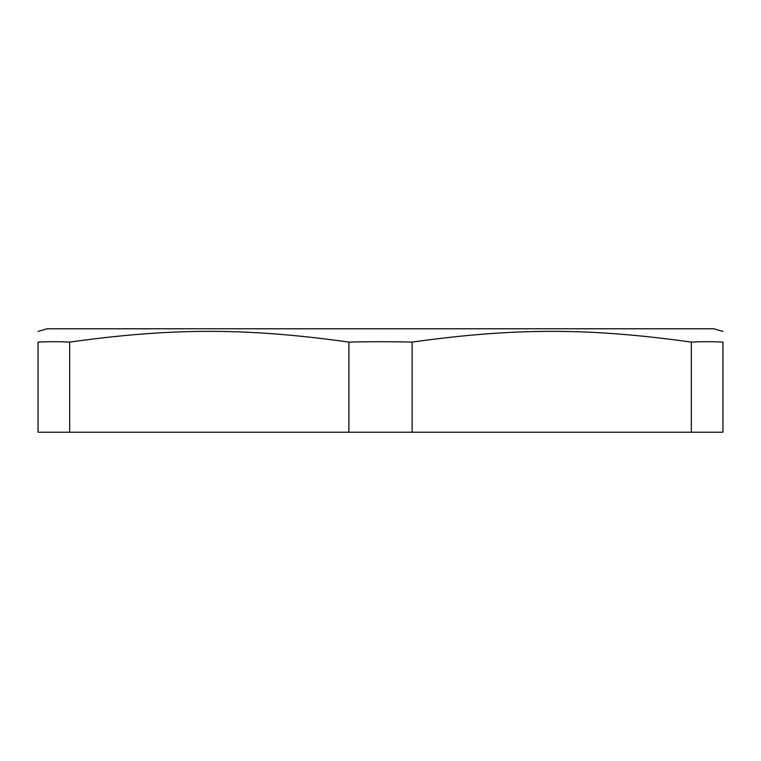 <?xml version="1.0" encoding="UTF-8"?>
<svg xmlns="http://www.w3.org/2000/svg" width="761" height="761" viewBox="0 0 761 761"><rect width="100%" height="100%" fill="white"/><g stroke="black" fill="none" stroke-linecap="round" stroke-linejoin="round"><path stroke-width="1.14" d="M722.95 342.108C722.95 327.782 722.95 327.782 722.95 342.108C722.95 327.782 722.95 327.782 722.95 342.108L722.95 432.229L412.11 432.229L412.11 342.108C514.655 327.782 588.795 327.782 691.34 342.108A1276.673 638.336 -90 0 1 722.95 342.108M691.34 342.108L691.34 432.229M412.11 432.229L69.66 432.229L69.66 342.108C172.205 327.782 246.345 327.782 348.89 342.108A1276.673 1276.673 0 0 1 412.11 342.108M348.89 342.108L348.89 432.229M69.66 342.108A1276.673 638.336 90 0 0 38.05 342.108C38.05 327.782 38.05 327.782 38.05 342.108C38.05 327.782 38.05 327.782 38.05 342.108L38.05 432.229L69.66 432.229M722.95 331.444L713.942 328.771L47.058 328.771L38.05 331.444"/></g></svg>
